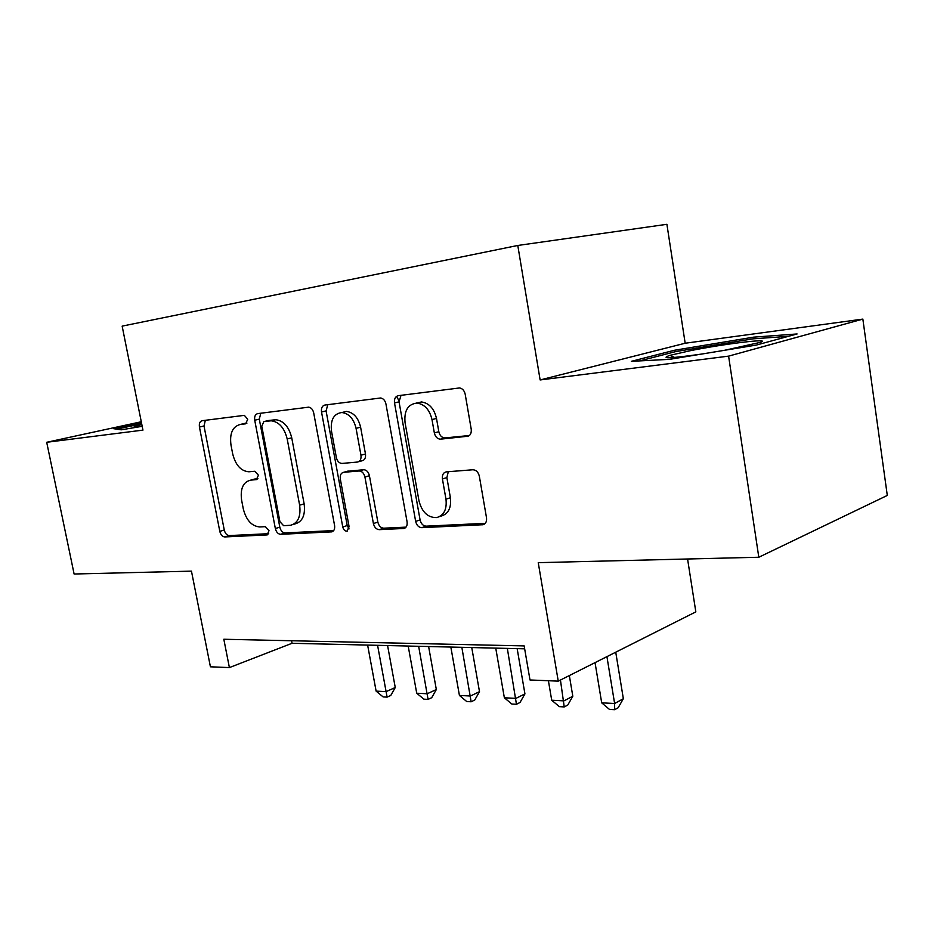 <?xml version="1.0" encoding="UTF-8"?>
<svg xmlns="http://www.w3.org/2000/svg" width="934" height="934" viewBox="0 0 934 934"><rect width="100%" height="100%" fill="white"/><g stroke="black" fill="none" stroke-linecap="round" stroke-linejoin="round"><path stroke-width="1.4" d="M247.72 419.226L244.358 415.35L202.129 420.709C199.876 421.362 198.977 423.476 199.444 427.048L219.805 531.376C220.704 534.843 222.362 536.7 224.767 536.933L267.147 534.925L269.004 530.664L265.349 526.659L259.757 526.951C251.725 526.216 246.226 520.191 243.284 508.855L241.591 500.04C240.131 488.575 243.19 481.921 250.779 480.111L256.36 479.632L258.414 475.208L254.807 471.261L248.923 471.787C241.007 471.156 235.602 465.214 232.706 453.971L230.99 445.074C229.507 433.469 232.554 426.616 240.108 424.491L245.677 423.814L247.72 419.226M467.07 436.563C470.234 435.828 471.612 433.353 471.215 429.138L465.19 394.218C464.338 390.575 462.47 388.486 459.575 387.949L398.246 395.677C395.327 396.46 394.078 398.888 394.51 402.951L415.653 521.382C416.646 525.317 418.689 527.406 421.748 527.663L482.995 524.721C485.738 523.834 486.906 521.511 486.509 517.763L479.329 476.188C478.29 472.055 476.118 469.919 472.814 469.767L446.359 471.857C443.335 472.522 442.016 474.892 442.424 478.955L445.973 499.176C447.059 509.287 443.977 515.416 436.727 517.564C427.889 517.763 421.981 512.206 418.992 500.881L405.052 422.588C403.99 410.575 407.983 404.072 417.043 403.079C424.666 404.27 429.652 409.781 431.998 419.599L434.345 432.932C435.291 436.797 437.287 438.887 440.334 439.19L468.448 436.166M141.279 421.759L46.7 442.284L74.113 574.013L191.458 571.141L210.419 666.806L229.39 667.588L223.821 639.253L524.161 645.908L529.998 679.975L558.252 681.143L695.83 611.875L687.576 558.999M728.602 356.134L862.853 319.101L685.171 343.233L540.132 379.951L728.602 356.134L758.805 557.248L538.241 562.653L558.252 681.143M540.132 379.951L517.786 245.467L122.156 326.129L142.949 430.119L46.7 442.284M313.707 412.933C312.855 409.466 311.162 407.539 308.629 407.166L257.691 413.622C255.251 414.311 254.27 416.506 254.725 420.218L275.343 528.539C276.289 532.135 278.04 534.061 280.632 534.306L331.652 531.878C334.033 531.166 335.014 529.041 334.582 525.515L313.707 412.933M324.845 405.052L380.605 397.989C383.314 398.433 385.1 400.441 385.952 404.013L407.072 521.814C407.493 525.457 406.418 527.675 403.862 528.469L379.251 529.66C376.332 529.415 374.382 527.371 373.402 523.542L364.925 477.017C363.945 473.176 362.018 471.18 359.146 470.993L343.689 472.3C341.003 472.908 339.883 475.137 340.315 478.979L349.094 526.671L347.004 531.166C344.926 531.189 343.514 529.788 342.766 526.986L321.518 411.976C321.074 408.088 322.183 405.776 324.845 405.052M862.853 319.101L887.3 495.44L758.805 557.248M685.171 343.233L666.899 224.3L517.786 245.467M229.39 667.588L292.062 643.281L524.663 648.815M291.571 640.759L292.062 643.281M141.443 422.635L113.609 428.683L121.222 429.827L142.19 426.313M797.099 333.963L753.61 337.151L674.313 350.285L631.326 361.33L669.55 359.345L756.353 345.066L797.099 333.963M674.57 351.896L674.313 350.285M753.855 338.785L753.61 337.151M246.926 423.149L242.898 423.838M252.332 479.679L257.901 478.663M205.34 420.3L204.009 426.009L224.265 530.033C225.176 533.501 226.834 535.345 229.239 535.579L268.7 533.688M260.796 413.225L259.29 419.156L279.815 527.161C280.749 530.757 282.512 532.672 285.092 532.905L333.695 530.582M263.867 421.596L261.777 426.208L279.908 521.651L283.621 525.69L290.567 525.282C297.993 523.168 301.017 516.467 299.639 505.177L287.193 438.968C284.415 427.912 279.091 421.853 271.199 420.79L263.867 421.596L268.023 420.615M293.171 524.488L295.039 523.904C302.476 521.791 305.5 515.101 304.134 503.846L299.639 505.177M268.443 420.522L275.775 419.716C283.656 420.767 288.98 426.803 291.735 437.824L304.134 503.846M406.033 527.126L383.687 528.189L379.251 529.66M347.028 471.355L363.653 469.72C366.525 469.895 368.451 471.892 369.42 475.71L377.85 522.094C378.83 525.912 380.78 527.943 383.687 528.189M327.799 404.667L326.083 410.89L347.226 525.55L349.059 528.913M356.064 428.344C353.729 418.806 349.001 413.529 341.902 412.513C333.812 413.61 330.344 419.798 331.488 431.064L336.357 457.52C337.302 461.256 339.17 463.229 341.949 463.439L357.477 462.05C360.22 461.419 361.388 459.143 360.956 455.22L356.064 428.344L360.606 427.188C358.271 417.685 353.554 412.419 346.467 411.415L341.914 412.513L346.467 411.415M358.621 461.735L361.983 460.801C364.727 460.158 365.894 457.882 365.474 453.982L360.956 455.22M360.606 427.188L365.474 453.982M416.377 403.068L421.573 401.959C429.185 403.149 434.158 408.637 436.493 418.42L438.828 431.706C439.774 435.571 441.77 437.637 444.817 437.941L469.428 435.513M439.505 516.63L441.14 516.082C448.39 513.933 451.472 507.816 450.398 497.74L445.973 499.176M448.32 471.705L446.872 477.589L450.398 497.74M401.013 395.327L399.052 401.853L420.078 519.899C421.071 523.822 423.102 525.912 426.173 526.157L485.283 523.332M367.622 645.079L376.11 691.113L386.081 691.639L395.257 687.517L387.587 645.557M395.257 687.517L390.774 695.468L387.108 697.126L377.581 645.324M387.108 697.126L383.127 696.916L376.11 691.113M141.828 424.55L135.547 426.219C132.558 427.223 133.982 427.387 139.82 426.71M116.785 429.161L141.664 423.732M724.48 350.308L760.51 342.323C772.64 337.921 724.165 343.852 690.284 350.705L669.911 355.364C659.521 358.936 670.145 358.504 701.773 354.044M639.743 360.898L675.679 351.604L752.606 338.879L788.448 336.322M408.193 646.048L416.727 693.226L427.2 693.764L436.33 689.537L428.613 646.538M436.33 689.537L431.718 697.686L428.076 699.391L418.654 646.293M428.076 699.391L423.884 699.157L416.727 693.226M396.611 396.308L398.911 400.686M450.842 647.064L459.423 695.445L470.444 696.017L479.492 691.662L471.752 647.566M479.492 691.662L474.752 700.021L471.133 701.773L461.851 647.32M471.133 701.773L466.731 701.527L459.423 695.445M495.744 648.126L504.36 697.78L515.965 698.375L524.931 693.892L517.156 648.64M524.931 693.892L520.04 702.461L516.455 704.283L507.337 648.406M516.455 704.283L511.82 704.026L504.36 697.78M548.41 680.734L551.714 700.231L563.949 700.874L572.811 696.239L569.343 675.551M572.811 696.239L567.767 705.053L564.229 706.921L560.447 680.034M564.229 706.921L559.338 706.641L551.714 700.231M595.04 662.615L601.694 702.835L614.619 703.5L623.352 698.725L615.74 652.201M623.352 698.725L618.133 707.774L614.642 709.7L614.619 703.5L606.925 656.637M614.642 709.7L609.482 709.42L601.694 702.835M244.685 423.417L240.108 424.491M257.013 479.457L256.36 479.632M255.297 478.885L250.779 480.111M267.836 534.668L266.937 534.948M229.239 535.579L224.767 536.933M224.265 530.033L219.805 531.376M204.009 426.009L199.444 427.048M332.796 531.434L331.278 531.925M285.092 532.905L280.632 534.306M279.815 527.161L275.343 528.539M259.29 419.156L254.725 420.218M291.735 437.824L287.193 438.968M274.503 419.775L269.926 420.849M405.193 527.92L403.371 528.527M377.85 522.094L373.402 523.542M369.42 475.71L364.925 477.017M363.606 469.72L359.111 471.005M348.195 471.028L343.689 472.3M347.226 525.55L342.766 526.986M326.083 410.89L321.518 411.976M445.133 437.918L440.661 439.167M438.828 431.706L434.345 432.932M436.493 418.42L431.998 419.599M446.872 477.589L442.424 478.955M484.524 524.032L482.341 524.803M426.173 526.157L421.748 527.663M420.078 519.899L415.653 521.382M399.052 401.853L394.51 402.951M332.469 531.609L331.652 531.878M275.775 419.716L271.199 420.79M404.772 528.165L403.862 528.469M363.653 469.72L359.146 470.993M347.588 530.967L347.004 531.166M444.817 437.941L440.334 439.19M421.573 401.959L417.043 403.079M483.975 524.383L482.995 524.721M137.52 426.966L135.547 426.219M674.605 357.453L669.911 355.364"/></g></svg>
